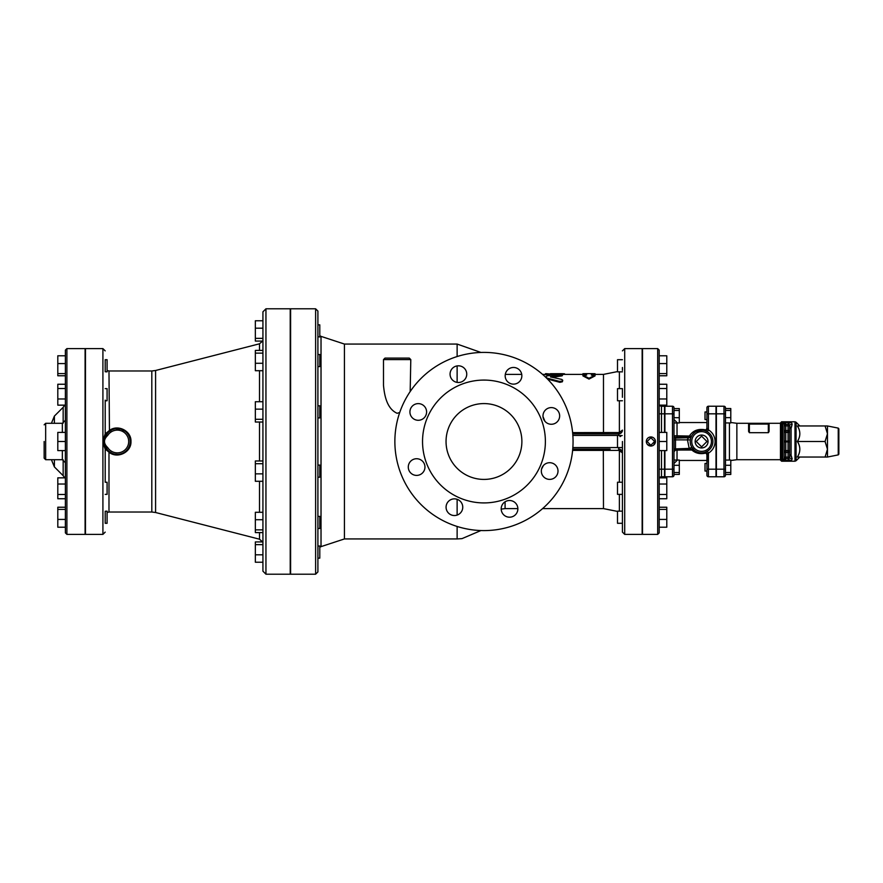 <?xml version="1.0" encoding="UTF-8"?>
<svg xmlns="http://www.w3.org/2000/svg" width="883" height="883" viewBox="0 0 883 883"><rect width="100%" height="100%" fill="white"/><g stroke="black" fill="none" stroke-linecap="round" stroke-linejoin="round"><path stroke-width="1.32" d="M730.793 422.493L736.864 423.299L736.864 459.701L730.793 460.507M716.389 413.818L723.972 413.818L723.972 406.235L716.389 406.235L716.389 476.765L723.972 476.765A1.512 1.512 0 0 0 725.484 475.242L725.484 407.758A1.512 1.512 0 0 0 723.972 406.235A1.512 1.512 0 0 1 725.484 407.758A1.512 1.512 0 0 0 723.972 406.235A1.512 1.512 0 0 1 725.484 407.758M543.762 465.153A8.344 8.344 0 0 1 557.725 468.884A8.344 8.344 0 0 1 547.504 479.105A8.344 8.344 0 0 1 543.762 465.153M509.524 500.506A8.344 8.344 0 0 1 516.754 513.023A8.344 8.344 0 0 1 502.306 513.023A8.344 8.344 0 0 1 509.524 500.506M460.319 501.301A8.344 8.344 0 0 1 456.577 515.253A8.344 8.344 0 0 1 446.356 505.043A8.344 8.344 0 0 1 460.319 501.301M424.955 467.063A8.344 8.344 0 0 1 412.449 474.292A8.344 8.344 0 0 1 412.449 459.844A8.344 8.344 0 0 1 424.955 467.063M424.16 417.847A8.344 8.344 0 0 1 410.209 414.116A8.344 8.344 0 0 1 420.418 403.895A8.344 8.344 0 0 1 424.16 417.847M458.398 382.494A8.344 8.344 0 0 1 451.18 369.977A8.344 8.344 0 0 1 465.628 369.977A8.344 8.344 0 0 1 458.398 382.494M507.615 381.699A8.344 8.344 0 0 1 511.356 367.747A8.344 8.344 0 0 1 521.566 377.957A8.344 8.344 0 0 1 507.615 381.699M542.979 415.937A8.344 8.344 0 0 1 555.484 408.708A8.344 8.344 0 0 1 555.484 423.156A8.344 8.344 0 0 1 542.979 415.937M446.047 441.5A37.914 37.914 0 0 1 502.924 408.663A37.914 37.914 0 0 1 502.924 474.337A37.914 37.914 0 0 1 446.047 441.5M543.001 416.633L544.966 421.346M543.376 465.573L541.544 469.149M572.747 449.083L610.131 449.083M542.57 508.608L603.475 508.608L603.321 449.083M572.614 450.396L618.939 450.407L622.427 452.88L620.517 449.579M582.923 374.392L582.923 373.697L586.61 373.63L586.61 375.12L582.923 375.12L588.994 378.266L595.054 375.12L591.378 375.12L591.378 373.63L595.054 373.697L595.054 374.392M582.923 375.12L582.923 375.893L588.994 379.083L588.994 378.266M586.61 374.392L561.4 374.392M595.054 375.12L595.054 375.893L588.994 379.083M591.389 374.392L603.475 374.392L603.475 432.593L603.475 374.392L617.504 371.588M545.639 374.017L550.418 374.017L545.639 373.63L545.639 374.778L545.639 373.697M550.418 373.697L562.206 373.697C565.286 373.774 565.286 373.895 562.206 374.072M550.418 374.017L550.418 374.778L545.639 374.778M561.555 375.937L561.555 375.165C563.442 374.602 562.637 374.348 559.16 374.403L547.195 375.86L545.65 377.019L547.118 378.112L559.16 381.335L561.842 381.224L562.747 380.297L561.809 379.425L550.418 376.898L562.747 374.745L562.129 375.838L552.537 377.306M562.747 380.297L562.372 381.776L559.932 382.339L547.526 379.061M105.198 400.142L105.198 436.544M105.198 511.246L105.198 523.288L105.198 511.246L107.086 511.158L107.086 523.288L105.198 523.288M57.803 509.414L65.386 509.414L65.386 507.228L57.803 507.228L57.803 527.217L65.386 527.217M65.386 519.414L57.803 519.414M105.198 494.37L107.086 494.37L107.086 482.239L105.198 482.239L105.198 449.05L108.984 452.184C117.273 459.193 131.523 452.273 130.971 441.5C131.523 430.705 117.273 423.807 108.984 430.816L105.198 433.95A0.762 0.762 0 0 0 106.578 434.37L108.466 432.14M65.386 498.752L57.803 498.752L57.803 477.846L65.386 477.846M65.386 484.027L57.803 484.027M65.386 494.48L57.803 494.48M65.386 461.787L65.386 450.595L57.803 450.595L57.803 432.405L65.386 432.405L65.386 405.154L57.803 405.154L57.803 398.973L65.386 398.973M65.386 441.5L57.803 441.5M105.198 400.761L107.086 400.761L107.086 388.63L105.198 388.63M65.386 363.586L57.803 363.586L57.803 373.586L65.386 373.586L65.386 384.248L57.803 384.248L57.803 398.973M65.386 388.52L57.803 388.52M107.086 371.842L107.086 359.712L105.198 359.712L105.198 371.754L107.086 371.842M57.803 373.586L57.803 375.772L65.386 375.772M66.898 348.608L85.099 348.608L85.099 534.392L66.898 534.392L66.898 348.608L65.386 350.121L65.386 355.783L57.803 355.783L57.803 363.586M105.198 446.456L105.198 449.05A0.762 0.762 -33.6 0 1 106.578 448.63L106.413 448.354A12.892 12.892 0 0 0 125.728 451.268A12.892 12.892 0 0 0 125.728 431.732A12.892 12.892 0 0 0 106.413 434.646L107.693 435.451A11.38 11.38 0 0 1 124.746 432.88A11.38 11.38 0 0 1 124.746 450.12A11.38 11.38 0 0 1 107.693 447.549L106.468 448.443M317.902 366.489L317.902 409.966M317.902 477.195L319.789 477.195L319.789 465.065L317.902 465.065L317.902 516.378L319.789 516.378L319.789 528.509L317.902 528.509L317.902 521.213M317.902 550.959L317.968 546.014L319.789 546.014L319.789 558.144L317.902 558.144L317.902 516.378M255.342 544.645L262.924 544.645L262.924 541.93L255.342 541.93L255.342 562.228L262.924 562.228L262.924 554.8L255.342 554.8M262.924 544.645L262.924 554.8M255.342 529.877L262.924 529.877L262.924 532.592L255.342 532.592L255.342 512.295L262.924 512.295L262.924 519.723L255.342 519.723M255.342 463.696L262.924 463.696L262.924 481.279L255.342 481.279L255.342 460.981L262.924 460.981M262.924 473.851L255.342 473.851M317.902 417.935L319.789 417.935L319.789 405.805L317.902 405.805M262.924 409.149L255.342 409.149L255.342 401.721L262.924 401.721L262.924 419.304L255.342 419.304L255.342 422.019L262.924 422.019M255.342 409.149L255.342 419.304M317.902 366.622L317.902 354.491L319.789 354.491L319.789 366.622L317.902 366.622M262.924 363.277L255.342 363.277L255.342 370.705L262.924 370.705M255.342 353.123L262.924 353.123L262.924 350.408L255.342 350.408L255.342 363.277M317.902 336.688L319.789 336.986L319.789 324.856L317.902 324.856M262.924 338.355L262.924 328.2L255.342 328.2L255.342 341.07L262.924 341.07L262.924 338.355L255.342 338.355M262.924 320.772L255.342 320.772L255.342 328.2M317.902 334.955L317.902 332.041M317.902 441.5L317.902 311.07L315.617 308.796L315.617 574.204L317.902 571.93L317.902 441.5M622.427 511.158L617.504 511.158L617.504 523.288L622.427 523.288L622.416 483.895M666.786 519.414L666.786 527.217L659.204 527.217L659.204 519.414L666.786 519.414L666.786 507.228L659.204 507.228M659.204 509.414L666.786 509.414M572.857 435.429L617.504 435.429L617.504 447.571L622.427 447.571L622.427 482.239L617.504 482.239L617.504 494.37L622.427 494.37M659.204 498.752L666.786 498.752L666.786 494.48L659.204 494.48L659.204 484.027L666.786 484.027L666.786 477.846L659.204 477.846M666.786 494.48L666.786 484.027M666.786 398.973L666.786 388.52L659.204 388.52L659.204 398.973L666.786 398.973L666.786 405.154L659.204 405.154L659.204 432.405L666.786 432.405L666.786 450.595L659.204 450.595L659.204 469.182L661.488 469.182L661.488 450.595M657.692 534.392L642.526 534.392L642.526 348.608L657.692 348.608L657.692 534.392L659.204 532.879L659.204 441.5L666.786 441.5M622.416 397.306L622.427 388.63L617.504 388.63L617.504 400.761L622.427 400.761M659.204 384.248L666.786 384.248L666.786 388.52M622.427 359.712L617.504 359.712L617.504 371.842L622.427 371.842M659.204 375.772L666.786 375.772L666.786 355.783L659.204 355.783M659.204 373.586L666.786 373.586M659.204 363.586L666.786 363.586M617.504 435.429L622.217 435.562M620.793 436.301L619.954 436.588M622.427 367.494L622.427 370.463M622.36 430.86L622.427 430.12L619.38 432.549L619.38 433.84L618.641 433.917L572.747 433.917M619.38 449.16L620.407 449.524L619.38 449.16L619.38 482.239M622.427 441.5L622.427 532.118L622.427 441.5M673.994 474.425L679.303 474.425L679.303 460.043L673.994 460.043M673.994 472.504L679.303 472.504M673.994 465.308L679.303 465.308M673.994 422.957L679.303 422.957L679.303 408.575L673.994 408.575L673.994 410.496L679.303 410.496M673.994 417.692L679.303 417.692M706.908 463.465L705.009 463.465L706.908 463.432L706.908 475.242A1.512 1.512 0 0 0 708.42 476.765A1.512 1.512 0 0 1 706.908 475.242A1.512 1.512 0 0 0 708.42 476.765L708.42 469.182L706.908 469.182L706.908 454.811L706.036 453.023L703.894 452.637M705.009 463.465L705.009 471.047L706.908 471.047M708.42 476.765L716.003 476.765L716.003 406.235L708.42 406.235A1.512 1.512 0 0 0 706.908 407.758A1.512 1.512 0 0 1 708.42 406.235A1.512 1.512 0 0 0 706.908 407.758L706.908 419.568L705.009 419.568L705.009 411.986L706.908 411.986L705.009 411.953M725.484 474.458L730.793 474.458L730.793 460.054L725.484 460.054M725.484 472.482L730.793 472.482M725.484 465.275L730.793 465.275M725.484 422.946L730.793 422.946L730.793 408.542L725.484 408.542M725.484 417.648L730.793 417.648M725.484 410.474L730.793 410.474M725.484 408.597L730.793 408.597M780.462 441.5L780.462 460.076L781.598 461.213L781.598 421.787L780.462 422.924L780.462 441.5M790.053 454.767L791.08 455.429L792.161 458.807L791.422 460.562L782.735 460.518L785.771 460.153L785.771 458.641A1.512 1.512 180 0 1 784.247 457.129L784.247 458.63A1.512 1.512 0 0 0 785.771 460.153M783 422.516L784.247 424.37L784.247 457.129L785.771 457.129L785.771 452.493L784.247 452.493A1.512 1.512 0 0 1 785.771 450.981L785.771 450.595A1.512 0.762 180 0 0 784.247 451.356L784.247 442.637L784.247 451.356M791.499 422.438L783.188 422.438L785.771 422.847A1.512 1.512 180 0 0 784.247 424.37L784.247 425.871A1.512 1.512 0 0 1 785.771 424.359L785.771 422.847M791.345 427.527L790.804 426.908L789.557 428.531L789.557 424.999L788.044 423.476L791.422 422.438L792.161 424.193L791.345 427.527L789.557 428.387L790.572 428.288M784.247 431.644L784.247 440.363L784.247 431.644A1.512 0.762 180 0 0 785.771 432.405L785.771 432.019A1.512 1.512 0 0 1 784.247 430.507L785.771 430.507L785.771 425.871L784.247 425.871M784.247 457.129L784.247 458.63L782.735 460.518L782.735 422.482M784.247 430.507A1.512 1.512 0 0 0 785.771 432.019L788.044 432.019L788.044 441.125L785.771 441.125A1.512 0.762 180 0 1 784.247 440.363M788.044 423.476L788.044 424.359L785.771 424.359L785.771 425.871L788.044 425.871L788.044 430.507L789.557 430.507L789.557 452.493L789.557 440.363A1.512 0.762 180 0 1 788.044 441.125L788.044 450.981L785.771 450.981A1.512 1.512 0 0 0 784.247 452.493M785.771 450.981L785.771 452.493L788.044 452.493L788.044 457.129L785.771 457.129L785.771 458.641L788.044 458.641L788.044 459.524L789.557 458.001L789.557 442.637A1.512 0.762 180 0 0 788.044 441.875L785.771 441.875A1.512 0.762 180 0 0 784.247 442.637M792.161 458.807L789.557 458.001L789.557 457.129A1.512 1.512 180 0 1 788.044 458.641L788.044 457.129L789.557 457.129M785.771 432.019L785.771 430.507L788.044 430.507L788.044 432.019A1.512 1.512 0 0 0 789.557 430.507A1.512 1.512 0 0 1 788.044 432.019A1.512 1.512 0 0 0 789.557 430.507L789.557 424.999L792.161 424.193M788.044 450.981A1.512 1.512 0 0 1 789.557 452.493L788.044 452.493L788.044 450.981A1.512 1.512 0 0 1 789.557 452.493M797.393 425.959C800.638 431.136 800.638 436.323 797.393 441.5C800.638 436.323 800.638 431.136 797.393 425.959L827.47 425.959L827.47 433.73L825.075 425.959M825.075 441.5L797.393 441.5C800.638 446.677 800.638 451.864 797.393 457.041L825.075 457.041L827.47 449.27L827.47 433.73L825.075 441.5L827.47 449.27L827.47 457.041L825.075 457.041M838.85 441.5L838.85 428.851L838.243 428.112L838.243 454.888L838.85 454.149L838.85 441.5M701.599 446.864L696.234 441.5L701.599 436.136L706.963 441.5L701.599 446.864M695.153 441.5A6.446 6.446 0 0 1 704.822 435.915A6.446 6.446 0 0 1 704.822 447.085A6.446 6.446 0 0 1 695.153 441.5M749.369 423.299A0.762 0.762 0 0 0 748.607 424.061L748.607 431.445L749.369 432.692L749.369 423.299L748.607 423.299L748.607 424.061L769.082 424.061A0.762 0.762 0 0 0 768.331 423.299L749.369 423.299M780.462 423.299L768.331 423.299L769.082 423.299L769.082 431.445L768.442 432.67M768.331 423.299L768.331 432.692L749.369 432.692M690.142 436.246L689.391 436.036L689.678 437.118L691.643 435.992L690.142 436.246L687.36 439.381L689.204 448.398L692.791 449.668A1.512 0.64 -87.7 0 1 692.78 449.69L693.861 449.833M691.853 449.701L694.137 450.087M706.908 463.432L707.338 454.513A2.274 1.589 72.4 0 0 705.031 452.35L707.327 451.246L708.42 453.122A13.477 13.477 0 0 0 708.42 429.878L706.908 428.189A2.274 2.274 0 0 1 704.126 430.407L706.036 429.977C698.596 428.365 693.045 430.385 689.391 436.036L673.994 435.749A1.512 1.512 0 0 0 675.517 437.251L689.391 437.118M706.908 454.811A2.274 2.274 0 0 0 704.126 452.593A2.274 2.274 0 0 1 706.908 454.811M680.495 450.032L691.853 450.032C695.76 453.421 700.495 454.414 706.036 453.023M698.166 452.35L697.184 451.986M695.064 450.816L694.435 450.33M707.338 454.513L708.42 453.122L708.42 469.182L716.003 469.182M694.27 450.209L694.259 450.187A2.274 2.252 130.2 0 0 692.791 449.668L675.473 450.175L675.517 437.251M694.259 450.187L691.875 447.405L689.204 448.398L673.994 448.939M690.34 439.9L673.994 439.866M691.014 437.317L691.422 436.423A2.274 2.263 26.5 0 1 689.38 437.681L675.517 438.078A1.512 1.512 180 0 1 673.994 436.566M702.879 430.198L699.513 430.319L695.859 431.677L701.179 430.131M701.378 430.131L702.923 430.198M703.883 430.352L705.031 430.65A2.274 1.589 107.6 0 0 707.338 428.487M706.036 429.977L706.908 428.189L706.908 419.568M705.031 452.35A11.38 11.38 0 0 1 690.219 441.5A11.38 11.38 0 0 1 705.031 430.65L707.327 431.754L708.42 429.878L708.42 406.235A1.512 1.512 0 0 0 706.908 407.758M675.429 450.175A1.512 1.512 180 0 0 673.994 451.677M664.899 450.595L664.899 476.765L672.482 476.765A1.512 1.512 0 0 0 673.994 475.242L673.994 407.758A1.512 1.512 0 0 0 672.482 406.235A1.512 1.512 0 0 1 673.994 407.758A1.512 1.512 0 0 0 672.482 406.235A1.512 1.512 0 0 1 673.994 407.758M716.003 413.818L706.908 413.818L706.908 428.189M664.899 413.818L672.482 413.818L672.482 406.235L664.899 406.235L664.899 432.405M659.204 413.818L661.488 413.818L661.488 406.235A2.274 2.274 0 0 1 659.546 405.154A2.274 2.274 0 0 0 661.488 406.235L664.513 406.235L664.513 432.405M659.546 477.846A2.274 2.274 0 0 1 661.488 476.765L664.513 476.765L664.513 450.595M659.204 441.5L659.204 350.121L657.692 348.608M654.369 444.403L655.065 443.266M655.341 440.672L655.098 439.844M654.767 439.16L654.171 438.365M650.87 445.253L647.118 441.5L650.87 437.747L654.623 441.5L650.87 445.253M650.87 446.047A4.547 4.547 0 0 1 646.93 439.226A4.547 4.547 0 0 1 654.811 439.226A4.547 4.547 0 0 1 650.87 446.047L647.394 444.436M655.418 441.412L653.674 445.076M65.386 350.121L65.386 532.879L66.898 534.392M65.386 421.213L65.386 432.405M44.15 441.5L44.15 458.178L44.15 441.5M106.578 434.37L106.413 434.646C103.223 439.215 103.223 443.785 106.413 448.354L106.413 448.354M106.611 448.663L106.578 448.63A0.762 0.762 0 0 0 105.198 449.05C103.101 444.017 103.101 438.983 105.198 433.95M108.631 431.986L111.81 429.855M112.792 429.436L114.823 428.851M115.353 428.763L120.717 429.061M121.247 429.215L125.176 431.279M125.618 451.368L124.536 452.184M122.693 453.222L121.446 453.719M117.682 454.381L114.47 454.072M113.388 453.774L112.527 453.465M112.031 453.255L109.448 451.699L108.984 452.184L108.984 512.019L107.086 512.526M109.448 431.301L108.984 370.981L107.086 370.474M102.914 534.392L102.914 348.608L85.474 348.608L85.474 534.392L102.914 534.392L105.198 532.118M262.924 311.831L262.924 571.169L265.949 574.204L265.949 308.796L262.924 311.831M265.949 308.796L290.22 308.796L290.22 574.204L265.949 574.204M409.271 358.09L385.01 358.09L383.487 359.602L410.794 359.602L409.271 358.09M399.712 412.493L397.14 413.299C386.335 408.52 384.337 394.006 383.487 385.33L383.487 359.602M410.794 359.602L410.176 391.566M619.38 400.761L619.38 432.549L572.614 432.604M480.915 352.449L457.129 344.061L344.436 344.061L344.436 538.939L457.129 538.939L461.986 538.63L480.915 530.551M315.617 574.204L290.595 574.204L290.595 308.796L315.617 308.796M618.939 432.593L618.641 435.429M618.641 433.917A3.797 3.797 0 0 0 622.427 430.12L622.394 430.65M620.539 449.59L622.427 452.88A3.797 3.797 0 0 0 618.641 449.083L618.939 450.407M603.321 433.917L603.475 432.604M624.7 348.608L624.7 534.392L642.151 534.392L642.151 348.608L624.7 348.608L622.427 350.882M394.867 441.5A89.106 89.106 0 0 1 528.52 364.337A89.106 89.106 0 0 1 528.52 518.663A89.106 89.106 0 0 1 394.867 441.5M422.538 441.5A61.424 61.424 0 0 0 514.679 494.69A61.424 61.424 0 0 0 514.679 388.31A61.424 61.424 0 0 0 422.538 441.5M729.435 460.054L729.435 422.946M617.504 447.571L572.857 447.571M618.641 447.571L618.641 449.083A3.797 3.797 0 0 1 622.427 452.88M501.191 509.116L505.087 508.608L505.087 501.787M457.129 499.314L457.129 515.087M457.129 526.467L457.129 538.939M562.206 373.697L562.206 374.392M559.16 381.335L559.16 382.184M548.012 378.377L548.012 379.193M344.436 538.939L321.026 546.632L321.026 336.368L319.789 335.739M619.38 371.842L619.38 388.63M619.38 494.37L619.38 511.158M781.598 421.787L794.998 421.787L794.998 461.213L781.598 461.213M791.08 455.429L791.08 428.034M789.557 451.356A1.512 0.762 180 0 0 788.044 450.595L785.771 450.595L785.771 432.405L788.044 432.405A1.512 0.762 180 0 0 789.557 431.644M788.044 424.359L788.044 425.871L789.557 425.871A1.512 1.512 0 0 0 788.044 424.359M790.804 426.908A1.512 1.49 64.5 0 1 789.965 428.266A1.512 1.49 64.5 0 1 789.954 428.266L789.557 428.785M789.557 455.727L791.521 456.334M788.044 459.524L791.422 460.562M799.799 457.041L796.069 460.771L796.069 422.229L794.998 421.787M716.389 469.182L723.972 469.182L723.972 413.818L725.484 413.818M723.972 476.765L723.972 469.182L725.484 469.182M707.327 431.754A11.302 11.302 0 0 1 707.327 451.246M673.994 451.688L675.473 450.175L692.658 449.668M677.029 437.118L677.029 422.957M706.588 433.001A9.856 9.856 0 0 1 701.599 451.356A9.856 9.856 0 0 1 692.084 438.917A9.856 9.856 0 0 1 706.588 433.001M677.029 460.043L677.029 450.131M664.899 469.182L672.482 469.182L672.482 413.818L673.994 413.818M672.482 476.765L672.482 469.182L673.994 469.182M661.488 432.405L661.488 413.818L664.513 413.818M661.488 476.765L661.488 469.182L664.513 469.182M65.386 420.264L62.351 423.299L62.351 432.405M62.351 450.595L62.351 459.701L65.386 462.736M62.351 459.701L45.662 459.701L45.662 423.299L44.15 424.822M54.393 423.299L54.393 416.081L51.733 422.516M51.733 460.484L54.393 466.919L54.393 459.701M63.157 459.811L63.157 475.672L64.68 477.846M54.393 416.081L63.157 407.328L63.157 423.189M107.693 447.549C103.443 443.509 103.443 439.48 107.693 435.451M151.81 512.019L155.585 512.504L155.585 370.496L151.81 370.981L151.81 512.019L108.984 512.019M155.585 370.496L259.503 343.796L259.503 350.408M259.503 370.705L259.503 401.721M259.503 422.019L259.503 460.981M259.503 481.279L259.503 512.295M259.503 532.592L259.503 539.204L262.593 541.93M457.129 344.061L457.129 356.533M457.129 365.904L457.129 382.394M505.087 508.608L517.868 508.608M586.599 373.63L591.389 373.63M564.59 373.84L564.59 374.392M321.026 546.632L319.789 547.261M796.069 460.771L794.998 461.213M799.799 425.959L796.069 422.229M838.243 428.112L827.47 425.959M838.243 454.888L827.47 457.041M736.864 459.701L780.462 459.701M736.864 423.299L748.607 423.299M677.029 422.538L673.994 419.513M679.303 460.462L706.908 460.462M679.303 422.538L706.908 422.538M677.029 460.462L673.994 463.487M62.351 423.299L45.662 423.299M45.662 459.701L44.15 458.178M63.157 407.328L64.68 405.154M54.393 466.919L63.157 475.672M102.914 348.608L105.198 350.882M151.81 370.981L108.984 370.981M155.585 512.504L259.503 539.204M259.503 343.796L262.593 341.07M505.297 374.392L521.732 374.392M542.57 374.392L545.639 374.392M550.418 374.392L559.314 374.392M344.436 344.061L321.026 336.368M624.7 534.392L622.427 532.118M603.475 508.608L617.504 511.412"/></g></svg>
